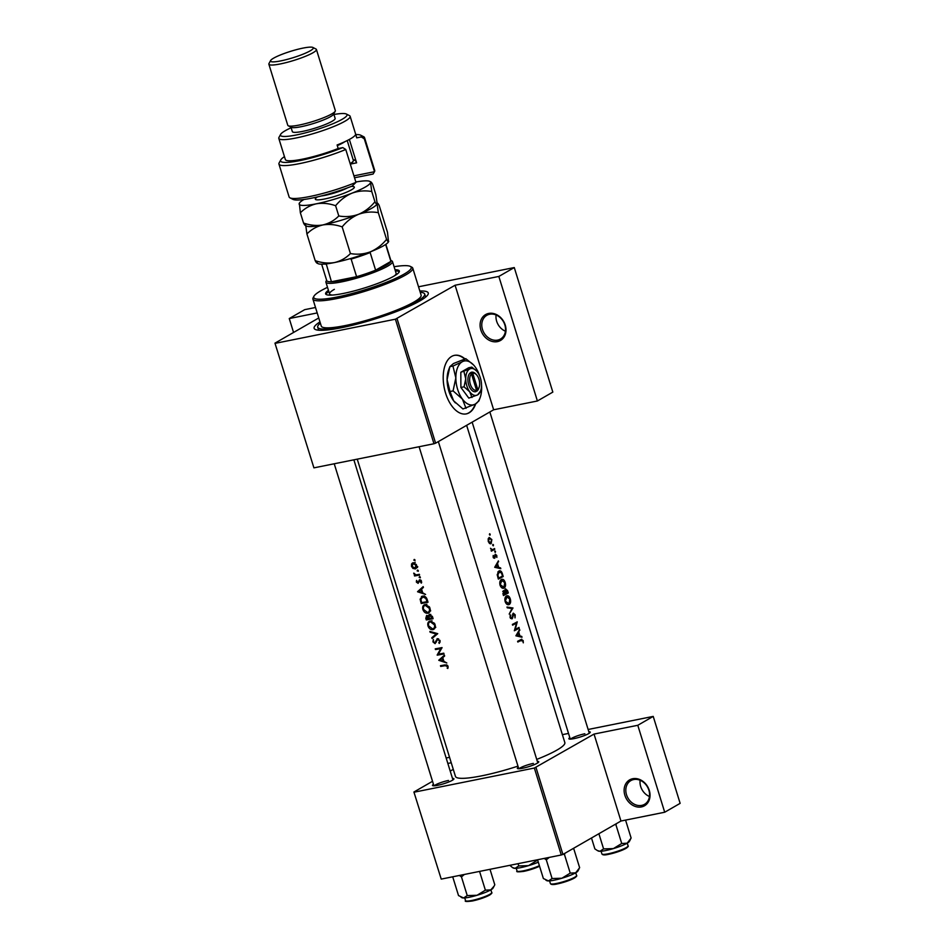 <?xml version="1.0" encoding="UTF-8"?>
<svg xmlns="http://www.w3.org/2000/svg" width="949" height="949" viewBox="0 0 949 949"><rect width="100%" height="100%" fill="white"/><g stroke="black" fill="none" stroke-linecap="round" stroke-linejoin="round"><path stroke-width="1.42" d="M632.71 778.726A14.935 12.242 60.1 0 1 649.282 790.375A14.935 12.242 60.1 0 1 641.441 806.923A14.935 12.242 60.1 0 1 624.869 795.274A14.935 12.242 60.1 0 1 632.71 778.726M641.69 805.393A13.689 11.222 -119.9 0 0 644.525 804.337A13.689 11.222 -119.9 0 0 648.25 788.512A13.689 11.222 -119.9 0 0 633.695 779.544A13.689 11.222 -119.9 0 0 630.86 780.6A13.689 11.222 -119.9 0 0 627.135 796.425A13.689 11.222 -119.9 0 0 641.69 805.393M488.676 313.431A14.935 12.242 60.1 0 1 505.248 325.08A14.935 12.242 60.1 0 1 497.406 341.628A14.935 12.242 60.1 0 1 480.835 329.979A14.935 12.242 60.1 0 1 488.676 313.431M497.667 340.098A13.689 11.222 -119.9 0 0 500.491 339.042A13.689 11.222 -119.9 0 0 504.216 323.218A13.689 11.222 -119.9 0 0 489.66 314.249A13.689 11.222 -119.9 0 0 486.837 315.305A13.689 11.222 -119.9 0 0 483.1 331.13A13.689 11.222 -119.9 0 0 497.667 340.098M464.927 358.841A29.87 16.489 78.6 0 0 454.512 355.341A29.87 16.489 78.6 0 0 445.579 393.147A29.87 16.489 78.6 0 0 466.279 413.894A29.87 16.489 78.6 0 0 475.71 403.835M466.078 413.942A29.87 16.489 78.6 0 0 475.235 404.12M452.483 778.429A11.198 1.696 162.8 0 1 453.859 779.093A11.198 1.696 162.8 0 1 437.655 785.321A11.198 1.696 162.8 0 1 432.708 785.642A11.198 1.696 162.8 0 1 433.468 784.313M537.336 761.383A11.198 1.696 162.8 0 1 538.712 762.047A11.198 1.696 162.8 0 1 522.496 768.275A11.198 1.696 162.8 0 1 517.561 768.595A11.198 1.696 162.8 0 1 518.32 767.266M588.831 731.75A11.198 1.696 162.8 0 1 590.207 732.414A11.198 1.696 162.8 0 1 573.991 738.63A11.198 1.696 162.8 0 1 569.056 738.963A11.198 1.696 162.8 0 1 569.815 737.634M419.838 290.987A59.728 9.075 162.8 0 1 427.999 294.522A59.728 9.075 162.8 0 1 341.569 327.702A59.728 9.075 162.8 0 1 315.234 329.433A59.728 9.075 162.8 0 1 319.979 321.901M357.251 459.15L455.461 776.412A57.248 8.695 -17.2 0 0 481.736 775.831A57.248 8.695 -17.2 0 0 517.964 766.128M447.833 668.487L447.572 665.439L444.986 664.905A57.248 8.695 162.8 0 1 440.478 665.7L440.704 666.435A57.248 8.695 -17.2 0 0 445.152 665.652L447.299 666.447L447.833 668.487M438.806 660.326L446.813 662.983L443.918 661.37L442.768 657.633L444.642 655.984L444.393 655.178L438.782 660.219L440.953 659.092L438.782 660.219M437.216 655.154A57.248 8.695 -17.2 0 0 444.002 653.908L443.776 653.173A57.248 8.695 162.8 0 1 438.379 654.181L442.044 647.586A57.248 8.695 162.8 0 1 435.247 648.831L435.484 649.567A57.248 8.695 -17.2 0 0 440.775 648.618L437.157 655L439.126 654.051M437.442 638.641L434.82 642.912L433.61 641.844L433.349 639.496L432.922 641.868L435.069 643.647L437.667 639.389L439.351 640.765L439.316 643.422L440.075 640.622L437.038 638.796M437.074 639.816L438.616 638.843M436.386 641.714L434.82 642.912M432.056 638.499L437.738 633.671L429.861 631.429L430.111 632.224L436.255 634.015L431.807 637.704L432.056 638.499M434.523 628.724L432.851 629.685L435.389 626.091L434.523 623.315L430.134 621.049C428.046 621.666 427.335 623.327 428.023 626.02C429.019 628.629 430.632 629.851 432.851 629.685L433.788 629.353M430.134 621.049L429.185 621.393M429.6 614.24L428.343 616.138L426.623 615.45L425.816 618.333L426.303 619.934A57.248 8.695 -17.2 0 0 433.1 618.689L432.412 616.47L429.102 614.418M429.434 612.271L427.762 613.244L430.3 609.638L429.434 606.862L425.045 604.596C422.957 605.213 422.246 606.874 422.922 609.578C423.93 612.176 425.532 613.398 427.762 613.244L428.699 612.9M425.045 604.596L424.084 604.94M422.53 596.15L420.122 599.175L421.214 603.481A57.248 8.695 -17.2 0 0 428.011 602.247L427.216 599.697C426.362 597.075 424.796 595.889 422.53 596.15L421.439 596.53M417.596 591.785L425.591 594.442L422.708 592.828L421.558 589.092L423.42 587.443L423.171 586.636L417.56 591.678L419.731 590.551L417.56 591.678M421.427 583.066L421.309 580.598L419.553 579.744L417.857 582.627L416.564 580.408L416.35 582.069L418.106 583.362L419.814 580.48L421.427 583.066M419.387 580.776L420.68 579.981M419.15 581.82L417.857 582.627M420.241 577.834L419.541 576.612L419.161 577.419L420.371 577.573M419.541 576.612L419.161 577.419L420.158 576.85M414.559 575.984A57.248 8.695 -17.2 0 0 419.588 575.035L419.351 574.299A57.248 8.695 162.8 0 1 417.631 574.643L415.864 574.833L413.752 573.125L415.045 575.118A57.248 8.695 162.8 0 1 414.333 575.248L414.559 575.984L416.599 574.809M418.212 571.286L417.513 570.076L417.145 570.883L418.343 571.025M417.513 570.076L417.145 570.883L418.129 570.313M416.243 568.297L415.021 568.997L416.872 566.256L416.326 564.525L413.088 562.781L411.581 563.92L411.486 566.351L413.005 568.498L415.698 568.748M413.088 562.781L412.4 563.018M414.915 560.645L414.227 559.424L413.847 560.23L415.045 560.385M414.227 559.424L413.847 560.23L414.832 559.661M536.731 759.414A57.248 8.695 -17.2 0 0 564.833 742.557L466.635 425.33M523.29 642.841L523.172 640.563L521.013 639.531A57.248 8.695 162.8 0 1 517.596 641.31L517.834 642.046A57.248 8.695 -17.2 0 0 521.191 640.29L522.709 640.777L523.29 642.841M518.569 640.824L522.709 640.777M521.784 639.199L521.013 639.531M521.76 636.423L519.933 635.984L518.783 632.259L519.601 629.436L515.9 635.818L522.009 637.23L521.76 636.423L520.076 636.767M512.662 614.086L514.761 615.106L515.022 617.894L515.212 614.845L513.279 613.173L512.187 617.313L510.55 618.44L512.579 618.06L513.634 613.873L512.674 614.062M511.701 618.19L510.657 617.324L510.301 614.881L510.076 617.526L511.95 618.926L512.579 618.06M509.186 614.098L512.97 608.024L506.991 607.04L507.241 607.823L512.009 608.499L509.186 614.098M503.053 588.309L504.133 588.095C505.556 587.028 505.912 585.142 505.176 582.425C504.263 579.863 503.017 578.866 501.44 579.459C499.874 580.539 499.423 582.461 500.076 585.225C501.096 587.751 502.448 588.712 504.133 588.095L503.599 588.285M498.344 579.092A57.248 8.695 -17.2 0 0 503.207 576.494L502.424 573.943C501.63 571.31 500.443 570.325 498.889 570.99L497.217 574.726L498.344 579.092M496.861 557.419L496.766 555.45L495.283 554.216L494.346 557.561L493.207 555.462L493.16 557.277L494.583 558.285L495.532 554.951L496.861 557.419M495.639 554.904L494.773 555.082L496.386 555.711M494.346 557.561L493.112 557.134M495.2 552.342L495.508 551.416L494.939 550.942L494.785 551.843L495.366 552.318L494.785 551.843M494.726 551.583L495.508 551.416L494.939 550.942M491.345 551.167A57.248 8.695 -17.2 0 0 494.785 549.293L494.559 548.558A57.248 8.695 162.8 0 1 493.468 549.174L492.246 549.685L490.526 548.285L491.653 550.147A57.248 8.695 162.8 0 1 491.108 550.432L491.345 551.167M489.886 535.153L490.194 534.228L489.613 533.753L489.459 534.655L490.04 535.129L489.459 534.655M489.411 534.394L490.194 534.228L489.613 533.753M490.372 543.824L491.119 543.67L491.855 539.601L489.198 537.454L488.189 538.949L488.284 541.547L489.613 543.516L491.119 543.67L489.613 543.516M493.183 545.805L493.492 544.88L492.911 544.406L492.756 545.295L493.338 545.782L492.756 545.295M492.709 545.046L493.492 544.88L492.911 544.406M500.55 567.882L498.723 567.443L497.561 563.718L498.379 560.895L494.69 567.288L500.799 568.688L500.55 567.882L498.854 568.226M503.433 595.545A57.248 8.695 -17.2 0 0 508.308 592.947L507.608 590.717L505.532 588.807L504.797 591.049L503.433 590.658L503.433 595.545M508.154 604.75L509.222 604.537C510.657 603.469 511.001 601.583 510.265 598.878C509.364 596.304 508.106 595.32 506.529 595.901C504.975 596.992 504.524 598.914 505.176 601.678C506.197 604.205 507.549 605.165 509.222 604.537L508.7 604.727M514.334 630.765A57.248 8.695 -17.2 0 0 519.21 628.167L518.973 627.431A57.248 8.695 162.8 0 1 515.248 629.448L517.241 621.844A57.248 8.695 162.8 0 1 512.377 624.43L512.602 625.177A57.248 8.695 -17.2 0 0 516.529 623.113L514.334 630.765M441.226 879.106L413.906 792.012L441.226 879.106L561.274 854.99L534.358 768.038L594.038 734.075L620.954 821.027L664.703 812.237L680.136 803.352L653.22 716.4L588.131 729.484M535.995 767.48L562.911 854.432L620.954 821.027M274.961 343.158L313.917 467.857L274.961 343.158L318.757 317.962M446.16 758.002L449.553 757.314M562.377 734.656L568.51 733.423M413.906 792.012L432.53 781.288M450.217 771.11L453.278 769.354M414.31 792.154L534.358 768.038M664.703 812.237L637.787 725.285L594.038 734.075M637.787 725.285L653.22 716.4M428.201 767.397L432.507 781.3M451.238 762.759L447.845 763.447M562.911 854.432L561.274 854.99M448.509 780.446A9.953 1.518 -17.2 0 0 434.239 785.796M584.857 733.767A9.953 1.518 -17.2 0 0 570.586 739.117M533.362 763.399A9.953 1.518 -17.2 0 0 519.091 768.749M275.364 343.313L395.413 319.196L455.093 285.234L498.842 276.444L514.275 267.559L552.828 392.103L537.395 400.988L493.646 409.778L455.093 285.234M397.05 318.639L435.603 443.183L493.646 409.778M293.561 332.458L289.255 318.544L304.7 309.659L315.519 307.488M418.533 286.788L514.275 267.559M313.917 467.857L433.978 443.741L395.413 319.196M289.255 318.544L317.203 312.933M435.603 443.183L433.978 443.741M464.524 358.924A29.87 16.489 78.6 0 0 454.31 355.377M498.842 276.444L537.395 400.988M505.426 331.201A13.689 11.222 60.1 0 1 496.09 314.973M488.249 541.416L489.696 538.083L488.403 538.344M488.379 538.391L489.423 538.19L491.463 539.839L490.894 542.935L489.316 543.291M490.894 542.935L488.747 541.31M491.333 549.981L494.785 549.293M493.551 558.024L495.046 557.727M497.893 561.844L498.628 561.689M496.778 563.872L497.561 563.718M496.908 567.81L498.723 567.443M495.746 566.826L497.205 564.37L498.106 567.312L494.88 566.992M496.398 564.525L497.205 564.37M496.268 567.68L498.106 567.312M500.764 576.992L503.207 576.494M497.822 571.986L501.404 572.781L502.531 576.019A57.248 8.695 162.8 0 1 498.664 578.083L497.857 574.892L499.565 571.559L497.881 571.891M498.071 578.202L498.664 578.083M497.24 575.023L497.857 574.892M500.028 585.035L502.08 580.041L500.479 580.361M500.431 580.444L501.665 580.195L504.738 582.71L503.907 587.348L501.843 587.834M503.907 587.348L500.621 584.916M505.9 593.41L505.758 589.543L507.62 592.461A57.248 8.695 162.8 0 1 505.9 593.41L508.308 592.947M502.78 591.452L504.797 591.049M503.753 594.525L503.836 591.334L502.745 591.559L503.682 591.393L505.402 593.683A57.248 8.695 162.8 0 1 503.753 594.525L503.16 594.643M502.851 593.647L503.445 593.528M504.429 591.535L505.331 591.357M504.88 589.72L505.9 589.495L504.892 589.697M505.117 601.488L507.181 596.494L505.568 596.814M505.52 596.897L506.754 596.648L509.838 599.163L508.996 603.801L506.932 604.288M508.996 603.801L505.71 601.358M511.226 608.38L512.97 608.024M510.906 608.321L512.934 607.918M512.531 614.584L513.136 614.466M510.076 615.533L510.835 615.379M510.052 617.443L510.657 617.324M510.526 618.428L511.44 618.25M516.754 628.653L519.21 628.167M513.967 623.623L516.529 623.113M514.643 629.567L515.248 629.448M519.115 630.385L519.85 630.231M517.988 632.414L518.783 632.259M518.13 636.352L519.933 635.984M516.956 635.356L518.415 632.912L519.328 635.854L516.09 635.533M517.608 633.066L518.415 632.912M517.478 636.221L519.328 635.854M442.614 665.332L440.704 666.435M448.118 667.61L447.157 668.155M448.106 666.578L447.37 667.005M447.94 666.068L447.299 666.447M419.695 590.444L423.361 587.229M418.853 591.524L420.965 589.614L421.878 592.556L418.853 591.524M421.605 589.258L420.965 589.614M422.507 592.188L421.878 592.556M419.138 581.891L418.153 582.461M421.712 582.152L420.798 582.674M414.405 573.445L413.788 573.789M413.669 568.107L413.005 568.498M413.645 562.733L411.581 563.92M417.441 567.597L415.342 567.146M412.08 566.245L413.325 563.516L416.053 565.497L414.796 568.261L412.08 566.245M415.199 562.318L414.405 562.887M417.738 566.672L414.796 568.261M423.124 602.39L421.214 603.481M420.905 598.724L420.122 599.175M422.435 596.885L422.803 596.114M427.05 601.654A57.248 8.695 162.8 0 1 421.653 602.639L420.87 599.495L422.756 596.885L425.852 598.392L427.05 601.654L427.702 601.275M424.274 595.83L421.925 597.17L424.001 596.174M426.504 598.012L425.852 598.392M429.683 611.927L428.865 611.891M423.527 609.234L422.922 609.578M425.045 605.308L425.425 604.549M423.586 609.436C423.029 607.241 423.598 605.877 425.271 605.343L429.328 608.38C429.838 610.575 429.233 611.939 427.524 612.508L423.586 609.436M426.884 604.252L424.535 605.604L426.492 604.643M429.98 608.001L429.328 608.38M430.692 610.836L427.524 612.508M428.224 618.831L426.303 619.934M427.691 615.652L426.599 616.281L428.877 618.724A57.248 8.695 162.8 0 1 426.742 619.092L426.86 616.186L427.762 615.664M429.067 615.723L428.343 616.138M430.739 614.394L429.529 615.082L432.139 618.096A57.248 8.695 162.8 0 1 429.565 618.594L429.019 616.553L430.81 614.406M429.339 617.858L428.723 618.226M429.494 618.357L428.877 618.724M432.471 616.672L431.819 617.052M432.803 617.728L432.139 618.096M434.784 628.38L433.966 628.345M428.616 625.676L428.023 626.02M430.134 621.761L430.514 621.002M428.675 625.877C428.118 623.683 428.687 622.319 430.372 621.785L434.417 624.833C434.927 627.016 434.334 628.392 432.614 628.95L428.675 625.877M431.973 620.705L429.624 622.058L431.581 621.085M435.069 624.454L434.417 624.833M435.793 627.289L432.614 628.95M434.061 636.815L431.807 637.704M433.942 636.471L437.477 633.6M437.121 633.517L436.255 634.015M430.905 631.761L430.111 632.224M440.17 641.987L438.746 642.805M440.004 640.397L439.351 640.765M433.539 641.512L432.922 641.868M436.754 640.468L435.828 641.002M438.663 654.134L437.157 655M441.997 647.918L440.775 648.618M437.394 648.464L435.484 649.567M440.917 658.986L444.571 655.771M440.063 660.065L442.187 658.155L443.088 661.097L440.063 660.065M442.815 657.787L442.187 658.155M443.729 660.729L443.088 661.097M649.46 796.496A13.689 11.222 60.1 0 1 640.124 780.268M328.449 290.347A38.577 5.86 -17.2 0 0 325.626 293.846A38.577 5.86 -17.2 0 0 353.372 291.129A38.577 5.86 -17.2 0 0 394.013 276.112A38.577 5.86 -17.2 0 0 399.327 271.034A38.577 5.86 -17.2 0 0 395.021 269.73M399.304 271.687A38.577 5.86 -17.2 0 0 395.377 270.916M327.512 287.333A51.021 7.758 -17.2 0 0 320.762 290.821A51.021 7.758 -17.2 0 0 313.965 296.207A51.021 7.758 -17.2 0 0 346.824 294.842A51.021 7.758 -17.2 0 0 404.191 274.059A51.021 7.758 -17.2 0 0 410.288 266.396A51.021 7.758 -17.2 0 0 394.084 266.728M410.288 266.396L411.819 267.179A52.266 7.948 162.8 0 1 412.768 268.164A52.266 7.948 162.8 0 1 405.567 275.032A52.266 7.948 162.8 0 1 350.513 295.388A52.266 7.948 162.8 0 1 312.909 299.077A52.266 7.948 162.8 0 1 313.146 297.725L313.965 296.207M312.909 299.077L321.272 326.1A52.266 7.948 -17.2 0 0 358.876 322.411A52.266 7.948 -17.2 0 0 413.93 302.055A52.266 7.948 -17.2 0 0 421.131 295.186L412.768 268.164M320.371 323.182A56.003 8.505 -17.2 0 0 317.713 327.203A56.003 8.505 -17.2 0 0 357.998 323.253A56.003 8.505 -17.2 0 0 416.991 301.45A56.003 8.505 -17.2 0 0 424.701 294.083A56.003 8.505 -17.2 0 0 420.229 292.268M390.822 260.382L391.854 260.904A34.84 5.291 162.8 0 1 392.483 261.568L396.124 273.312A34.84 5.291 162.8 0 1 394.345 275.91M332.494 295.056A34.84 5.291 162.8 0 1 329.552 293.917A34.84 5.291 162.8 0 1 334.356 289.338M328.805 291.521A38.577 5.86 -17.2 0 0 326.005 294.38M545.912 880.197L546.861 880.684A16.43 2.491 162.8 0 0 548.475 880.933A16.43 2.491 -17.2 0 0 554.097 880.209A16.43 2.491 -17.2 0 0 561.903 878.228L552.093 878.537L548.475 880.933L543.374 878.525L537.585 859.83M544.228 858.418L546.304 859.841L552.093 878.537M546.304 859.841L549.269 857.398M570.23 873.127L561.903 878.228A16.43 2.491 -17.2 0 0 575.675 872.819L570.23 873.127L564.441 854.432L565.058 853.198M563.22 854.242L564.441 854.432M572.769 848.75L573.848 849.011L579.637 867.718L575.675 872.819A16.43 2.491 -17.2 0 0 577.87 871.087L578.997 869.011M573.848 849.011L573.184 848.513M459.375 875.464L461.451 876.876L464.417 874.444M490.004 869.308L494.785 884.765L494.144 886.058L490.823 889.865L485.378 890.174L477.05 895.275L467.24 895.583L463.622 897.979L458.521 895.571L452.732 876.876M461.451 876.876L467.24 895.583M479.589 871.479L485.378 890.174M461.06 897.244L462.009 897.73A16.43 2.491 -17.2 0 0 463.622 897.979A16.43 2.491 -17.2 0 0 477.05 895.275A16.43 2.491 -17.2 0 0 490.823 889.865A16.43 2.491 162.8 0 0 493.017 888.134L494.144 886.058M509.827 865.322L512.555 867.611L515.117 868.335A16.43 2.491 -17.2 0 0 528.546 865.642L518.735 865.951L515.117 868.335A16.43 2.491 -17.2 0 1 513.504 868.098L512.555 867.611M518.035 863.673L518.735 865.951M536.683 859.924L536.873 860.541L528.546 865.642A16.43 2.491 -17.2 0 0 538.308 862.178M537.881 860.79L536.873 860.541M597.407 850.565L598.356 851.051A16.43 2.491 162.8 0 0 599.97 851.289A16.43 2.491 -17.2 0 0 605.592 850.577A16.43 2.491 -17.2 0 0 613.398 848.596L603.588 848.904L599.97 851.289L597.407 850.565L594.869 848.892L591.488 837.979M598.89 833.72L603.588 848.904M621.725 843.495L613.398 848.596A16.43 2.491 -17.2 0 0 627.17 843.186L621.725 843.495L615.937 824.788L616.553 823.554M614.727 824.61L615.937 824.788M625.569 820.102L631.132 838.074L627.17 843.186A16.43 2.491 -17.2 0 0 629.365 841.455L630.492 839.367M392.483 261.568A34.84 5.291 162.8 0 1 376.219 271.497A34.84 5.291 162.8 0 1 341.913 281.817A34.84 5.291 162.8 0 1 325.91 282.173A34.84 5.291 162.8 0 1 326.065 281.272L326.622 280.252M321.652 264.19L326.741 280.631A33.595 5.101 -17.2 0 0 331.438 281.746A33.595 5.101 -17.2 0 0 342.162 280.287A33.595 5.101 -17.2 0 0 356.599 276.693A33.595 5.101 -17.2 0 0 375.614 270.18L390.893 261.39A33.595 5.101 -17.2 0 0 390.941 260.761L385.852 244.32M370.573 251.758L370.157 252.553L375.614 270.18A33.595 5.101 -17.2 0 0 390.893 261.39L385.65 244.451M326.242 263.893L331.438 281.746L356.599 276.693L351.142 259.065L349.92 258.733M325.982 264.13A33.595 5.101 162.8 0 1 324.072 264.095M370.157 252.553A33.595 5.101 162.8 0 1 351.142 259.065M353.93 175.85L374.475 171.722A44.805 6.809 -17.2 0 0 374.523 171.65A44.805 6.809 -17.2 0 0 374.725 170.5L364.535 137.593A44.805 6.809 162.8 0 1 364.297 138.827L374.523 171.65M374.475 171.722L373.099 174.035L354.523 177.771M291.141 127.747A34.84 5.291 -17.2 0 0 285.246 130.713A34.84 5.291 -17.2 0 0 280.607 134.402A34.84 5.291 -17.2 0 0 303.051 133.465A34.84 5.291 -17.2 0 0 342.221 119.266A34.84 5.291 -17.2 0 0 346.385 114.034A34.84 5.291 -17.2 0 0 333.941 114.497M346.385 114.034L349.446 115.6A37.331 5.67 162.8 0 1 350.134 116.3A37.331 5.67 162.8 0 1 344.985 121.211A37.331 5.67 162.8 0 1 305.661 135.754A37.331 5.67 162.8 0 1 278.804 138.388A37.331 5.67 162.8 0 1 278.97 137.415L280.607 134.402M268.864 64.2L287.784 125.304A24.888 3.784 -17.2 0 0 288.235 125.778L291.296 127.344A22.396 3.405 -17.2 0 0 308.615 124.912A22.396 3.405 -17.2 0 0 330.596 116.62A22.396 3.405 -17.2 0 0 333.585 114.248L335.222 111.223A24.888 3.784 -17.2 0 0 335.329 110.582L316.42 49.49A24.888 3.784 162.8 0 1 312.992 52.753A24.888 3.784 162.8 0 1 286.764 62.444A24.888 3.784 162.8 0 1 268.864 64.2A24.888 3.784 162.8 0 1 268.97 63.559L270.619 60.534A22.396 3.405 -17.2 0 0 285.044 59.941A22.396 3.405 -17.2 0 0 310.228 50.819A22.396 3.405 -17.2 0 0 312.897 47.45A22.396 3.405 -17.2 0 0 295.578 49.882A22.396 3.405 -17.2 0 0 273.597 58.174A22.396 3.405 -17.2 0 0 270.619 60.534M288.235 125.778A24.888 3.784 -17.2 0 0 307.476 123.073A24.888 3.784 -17.2 0 0 331.901 113.856A24.888 3.784 -17.2 0 0 335.222 111.223M290.963 127.166L292.339 131.614A22.396 3.405 -17.2 0 0 308.449 130.037A22.396 3.405 -17.2 0 0 332.055 121.318A22.396 3.405 -17.2 0 0 335.139 118.376L333.763 113.927M278.804 138.388L285.352 159.539A37.331 5.67 -17.2 0 0 338.176 148.519L337.097 144.983A37.331 5.67 162.8 0 0 350.442 138.839A37.331 5.67 162.8 0 0 355.614 134.331L356.705 137.854A37.331 5.67 -17.2 0 0 356.67 137.451L350.134 116.3M345.768 149.491L355.958 182.386A44.805 6.809 -17.2 0 1 289.943 197.831A44.805 6.809 -17.2 0 1 289.125 196.989L278.947 164.094A44.805 6.809 162.8 0 1 279.136 162.931L280.785 159.918A42.314 6.429 -17.2 0 0 299.694 160.642A42.314 6.429 -17.2 0 0 342.791 147.593L345.768 149.491A44.805 6.809 162.8 0 1 302.565 162.991A44.805 6.809 162.8 0 1 278.947 164.094M364.297 138.827L361.32 136.929A42.314 6.429 -17.2 0 0 360.656 135.185L363.716 136.751A44.805 6.809 162.8 0 1 364.535 137.593M361.32 136.929L356.705 137.854M360.656 135.185A42.314 6.429 -17.2 0 0 355.78 134.568M284.451 156.644A42.314 6.429 -17.2 0 0 280.785 159.918M338.176 148.519L342.791 147.593M355.958 182.386L352.115 186.111A42.314 6.429 162.8 0 1 293.004 199.397L289.943 197.831M349.362 139.444L356.61 162.837L351.094 163.94M353.17 159.812A29.87 4.543 162.8 0 1 355.294 160.144L356.61 162.837M353.372 160.523L355.294 160.144M312.897 47.45L315.958 49.016A24.888 3.784 162.8 0 1 316.42 49.49M306.918 233.952C311.355 229.433 316.669 226.443 322.85 224.949C316.598 225.992 310.169 225.352 303.55 223.039C304.736 225.34 305.459 225.969 305.685 224.937L306.918 233.952L315.187 260.643C316.385 262.944 317.096 263.573 317.322 262.529M305.234 225.435L306.397 226.04A37.331 5.67 -17.2 0 0 322.85 224.949C329.113 223.917 335.543 224.557 342.162 226.87L350.43 253.561C345.994 258.069 340.691 261.07 334.499 262.553C328.235 263.585 321.806 262.956 315.187 260.643M342.162 226.87C346.776 221.224 352.245 217.036 358.556 214.308C364.997 212.018 371.593 211.473 378.307 212.671L386.575 239.362C381.961 245.008 376.504 249.196 370.193 251.912C363.74 254.202 357.156 254.759 350.43 253.561M378.307 212.671L377.073 203.655C377.299 202.612 378.01 203.24 379.209 205.542L387.477 232.244L388.521 241.817A37.331 5.67 -17.2 0 0 388.58 241.698M303.929 199.492A37.331 5.67 -17.2 0 0 299.338 203.216A37.331 5.67 -17.2 0 0 299.137 203.786A37.331 5.67 -17.2 0 0 316.314 203.81A37.331 5.67 -17.2 0 0 352.008 193.169A37.331 5.67 -17.2 0 0 370.525 182.505C370.751 181.461 371.462 182.089 372.66 184.391L375.84 194.64L377.097 202.932M388.71 241.248C388.485 242.292 387.773 241.663 386.575 239.362M376.872 204.213L377.073 203.655C376.848 204.699 376.136 204.059 374.938 201.757C370.324 207.404 364.855 211.591 358.556 214.308C352.091 216.609 345.507 217.155 338.793 215.957C334.356 220.476 329.042 223.466 322.85 224.949A37.331 5.67 -17.2 0 0 358.556 214.308A37.331 5.67 -17.2 0 0 376.872 204.213A37.331 5.67 -17.2 0 0 376.943 204.094M316.871 263.039L318.034 263.632A37.331 5.67 -17.2 0 0 334.499 262.553A37.331 5.67 162.8 0 0 370.193 251.912A37.331 5.67 -17.2 0 0 388.521 241.817M299.338 203.216L300.37 212.801C304.807 208.282 310.121 205.292 316.314 203.81C322.565 202.766 328.995 203.406 335.614 205.719C340.228 200.073 345.697 195.885 352.008 193.169C358.461 190.868 365.045 190.322 371.759 191.52L370.525 182.505A37.331 5.67 -17.2 0 0 369.813 181.401A37.331 5.67 -17.2 0 0 355.839 182.006M371.759 191.52L374.938 201.757M335.614 205.719L338.793 215.957M300.37 212.801L303.55 223.039M344.772 141.733A27.379 4.164 162.8 0 1 337.298 145.648M350.157 163.631A27.379 4.164 -17.2 0 0 353.23 161.081A27.379 4.164 -17.2 0 0 353.348 160.369L347.215 140.559M353.23 161.081L352.411 162.587A26.133 3.974 162.8 0 1 350.395 164.438M477.774 389.541L472.744 373.265L471.333 372.21L470.123 372.993A9.953 5.492 78.6 0 0 468.687 384.808A9.953 5.492 78.6 0 0 475.9 391.64L477.774 389.541A8.707 4.804 78.6 0 0 479.043 387.536A8.707 4.804 78.6 0 0 476.481 374.725A8.707 4.804 78.6 0 0 472.744 373.265M477.133 390.929A9.953 5.492 78.6 0 0 478.664 388.556L479.043 387.536M476.481 374.725L475.722 373.93A9.953 5.492 78.6 0 0 471.356 372.281M463.966 371.64L465.745 378.888L464.049 386.824L460.894 387.453L468.818 398.117L477.62 394.891L480.55 391.035A13.689 7.556 78.6 0 0 481.511 385.033A13.689 7.556 78.6 0 0 477.501 372.115A13.689 7.556 78.6 0 0 476.505 370.917A13.689 7.556 78.6 0 0 469.625 369.031L460.823 372.269L460.894 387.453M464.049 386.824L469.743 391.807L471.973 397.489M476.505 370.917L471.819 367.121L468.664 367.761L460.823 372.269M471.819 367.121L469.625 369.031A13.689 7.556 78.6 0 0 465.745 378.888A13.689 7.556 78.6 0 0 469.743 391.807A13.689 7.556 78.6 0 0 477.62 394.891A13.689 7.556 78.6 0 0 480.55 391.035M479.708 376.077A22.396 12.361 78.6 0 0 475.093 366.824A22.396 12.361 78.6 0 0 473.456 364.867A22.396 12.361 78.6 0 0 462.199 361.794A22.396 12.361 78.6 0 0 455.84 377.904A22.396 12.361 78.6 0 0 462.388 399.054A22.396 12.361 78.6 0 0 475.283 404.096A22.396 12.361 78.6 0 0 480.075 397.797A22.396 12.361 78.6 0 0 481.641 387.975A22.396 12.361 78.6 0 0 481.511 385.033M449.992 391.51L447.098 379.659L449.862 366.67L453.444 363.55L465.781 358.663L462.199 361.794L452.946 366.053L455.84 377.904L453.076 390.893L449.992 391.51L453.634 400.81L462.958 408.972L475.283 404.096L478.877 400.964L480.075 397.797M452.946 366.053L449.862 366.67L448.663 369.849A22.396 12.361 78.6 0 0 447.098 379.659A22.396 12.361 78.6 0 0 453.634 400.81A22.396 12.361 -101.4 0 0 455.271 402.767L455.413 402.922M453.076 390.893L462.388 399.054L466.042 408.355M473.456 364.867L465.781 358.663M470.123 372.993L471.499 373.965L476.54 390.253L475.9 391.64M471.499 373.965A8.707 4.804 78.6 0 0 470.324 384.238A8.707 4.804 78.6 0 0 476.54 390.253M476.09 391.213L477.157 391M497.893 577.621L498.486 577.502M446.611 664.81L445.152 665.652M419.328 580.907L418.485 581.393M421.297 601.476L420.704 601.82M427.418 600.326L426.765 600.705M426.409 617.989L425.816 618.333M576.565 875.464C577.194 875.725 576.541 876.544 574.62 877.932C570.052 880.375 564.252 882.38 557.205 883.946C553.303 884.859 551.037 884.729 550.408 883.566A13.689 2.076 -17.2 0 0 556.695 883.424A13.689 2.076 -17.2 0 0 570.171 879.367A13.689 2.076 -17.2 0 0 576.565 875.464L575.735 872.795M576.043 876.342A12.942 1.969 162.8 0 1 570.183 880.02A12.942 1.969 162.8 0 1 557.277 883.922M471.843 900.471A13.689 2.076 -17.2 0 0 485.319 896.414A13.689 2.076 -17.2 0 0 491.712 892.511C492.341 892.772 491.701 893.59 489.767 894.978C485.2 897.422 479.399 899.427 472.353 900.992C466.611 901.728 464.346 901.609 465.556 900.613A13.689 2.076 -17.2 0 0 471.843 900.471M491.191 893.389A12.942 1.969 162.8 0 1 485.33 897.066A12.942 1.969 162.8 0 1 472.424 900.957M539.566 866.235L523.86 871.348C518.107 872.095 515.841 871.965 517.051 870.968A13.689 2.076 -17.2 0 0 523.338 870.838A13.689 2.076 -17.2 0 0 539.388 865.666M539.566 866.223A12.942 1.969 162.8 0 1 523.931 871.324M628.06 845.832C628.689 846.081 628.036 846.911 626.115 848.287C621.548 850.743 615.747 852.748 608.7 854.302C604.798 855.227 602.532 855.096 601.903 853.922A13.689 2.076 -17.2 0 0 608.19 853.792A13.689 2.076 -17.2 0 0 621.666 849.735A13.689 2.076 -17.2 0 0 628.06 845.832L627.23 843.151M627.538 846.698A12.942 1.969 162.8 0 1 621.678 850.387A12.942 1.969 162.8 0 1 608.772 854.278M351.498 186.431A20.404 3.096 162.8 0 1 344.214 193.157A20.404 3.096 162.8 0 1 321.367 199.551A20.404 3.096 162.8 0 1 317.286 197.012M321.497 195.921A17.426 2.645 -17.2 0 0 341.972 190.334A17.426 2.645 -17.2 0 0 347.405 187.902M521.879 639.994L519.067 640.563M418.011 582.567L419.126 581.927M419.612 580.551L420.644 579.958M437.418 639.472L438.568 638.819M435.057 642.829L436.279 642.129M317.713 327.203L318.639 330.216M424.701 294.083L425.638 297.096M419.09 446.73L518.783 768.761M438.355 441.605L537.798 762.877M550.408 883.566L549.578 880.886M433.93 785.808L334.238 463.776M452.946 779.924L353.87 459.838M491.712 892.511L490.882 889.842M465.556 900.613L464.725 897.932M517.051 870.968L516.22 868.299M601.903 853.922L601.073 851.253M325.91 282.173L329.552 293.917M369.813 181.401L370.988 181.994M589.293 733.233L489.85 411.973M570.278 739.129L472.151 422.151"/></g></svg>
